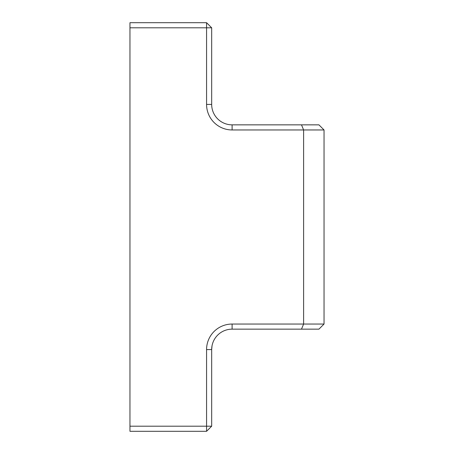 <?xml version="1.0" encoding="UTF-8"?>
<svg xmlns="http://www.w3.org/2000/svg" width="454" height="454" viewBox="0 0 454 454"><rect width="100%" height="100%" fill="white"/><g stroke="black" fill="none" stroke-linecap="round" stroke-linejoin="round"><path stroke-width="0.68" d="M129.958 27.808L129.958 22.7L206.57 22.7L211.678 27.808L211.678 104.42C212.41 111.202 212.41 111.202 211.678 104.42A20.43 20.43 0 0 0 232.108 124.85L318.935 124.85L324.043 129.958L324.043 324.043L318.935 329.15L232.108 329.15A20.43 20.43 0 0 0 211.678 349.58L211.678 426.192L206.57 431.3L129.958 431.3L129.958 426.192L206.57 426.192L206.57 349.58A25.538 25.538 0 0 1 232.108 324.043L303.613 324.043L303.613 129.958L232.108 129.958A25.538 25.538 0 0 1 206.57 104.42L206.57 27.808L129.958 27.808L129.958 426.192M206.57 349.58L211.678 349.58C212.41 342.798 212.41 342.798 211.678 349.58L212.018 345.88M301.496 329.15L303.613 324.043L324.043 324.043M324.043 129.958L303.613 129.958L301.496 124.85M211.678 426.192L206.57 426.192L206.57 431.3M206.57 22.7L206.57 27.808L211.678 27.808M232.108 324.043L232.108 329.15M211.678 104.42L206.57 104.42M232.108 124.85L232.108 129.958"/></g></svg>
